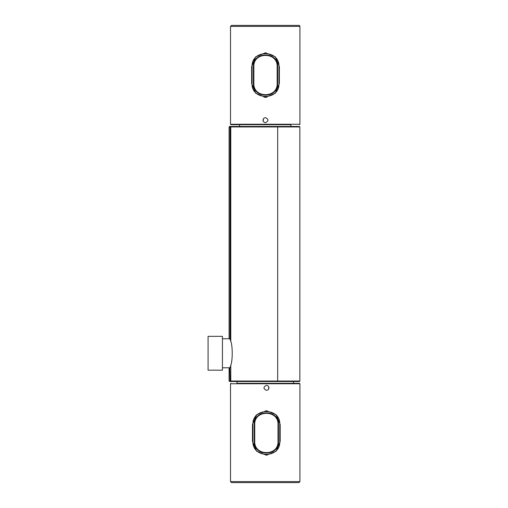 <?xml version="1.0" encoding="UTF-8"?>
<svg xmlns="http://www.w3.org/2000/svg" width="508" height="508" viewBox="0 0 508 508"><rect width="100%" height="100%" fill="white"/><g stroke="black" fill="none" stroke-linecap="round" stroke-linejoin="round"><path stroke-width="0.76" d="M222.441 353.263L222.441 370.18L208.077 370.18L208.077 336.347L222.441 336.347L222.441 353.263M255.657 415.735L256.273 415.735M276.498 415.735L277.082 415.735M277.508 381.514L277.679 381.025L299.847 381.025L299.853 126.943L299.853 381.025L299.364 381.514L230.524 381.514L229.102 381.025L229.591 381.514M232.848 381.514L236.969 381.514L236.969 383.324L299.504 383.324L293.472 383.324L293.472 381.514M232.848 126.454L299.364 126.454L299.853 126.943L229.108 126.943L229.591 126.454L277.508 126.454L277.679 126.943L277.679 381.025L230.041 381.025L229.819 367.868M229.819 338.652L230.772 341.141C232.708 346.304 232.715 360.191 230.772 365.385L230.041 367.614M253.39 83.515L253.873 83.515L253.873 66.567C253.232 51.683 277.812 51.683 277.139 66.567L277.139 83.515L277.616 83.515C278.289 98.958 252.743 98.952 253.39 83.515L253.39 66.567C252.762 51.117 278.308 51.13 277.616 66.567L277.139 66.567M253.873 83.515C253.232 98.4 277.812 98.393 277.139 83.515M279.356 83.515L275.323 93.262L265.519 97.32L255.727 93.294L251.638 83.515L252.063 83.515C251.269 100.686 279.787 100.686 278.936 83.515L278.936 66.567C279.781 49.39 251.269 49.39 252.063 66.567L252.063 83.515L251.638 83.515L251.638 66.567L255.702 56.807L265.519 52.762L275.304 56.794L279.356 66.567L279.356 83.515L278.936 83.515L278.936 66.567L279.356 66.567M252.063 66.567L251.638 66.567L252.063 66.567M298.926 25.4C299.136 25.14 299.466 25.47 299.923 26.403L230.511 26.403L231.515 25.4L298.926 25.4L264.922 25.4M263.315 120.339L263.379 119.602L263.315 120.339M263.017 120.364C263.074 118.739 263.906 117.837 265.519 117.659C268.757 119.323 268.757 120.999 265.519 122.669C264.09 122.549 263.258 121.78 263.017 120.364M290.887 126.454L290.887 124.676L230.93 124.676L239.554 124.676L239.554 126.454M278.467 424.485L277.99 424.485L277.99 441.433C278.721 456.317 254.152 456.317 254.737 441.433L254.737 424.485L254.26 424.485C253.689 409.042 279.222 409.048 278.467 424.485L278.467 441.433C279.203 456.882 253.67 456.87 254.26 441.433L254.737 441.433M277.99 424.485C278.721 409.6 254.152 409.607 254.737 424.485M252.482 424.485L256.572 414.738L266.433 410.68L276.155 414.706L280.181 424.485L279.775 424.485C280.695 407.314 252.197 407.314 252.921 424.485L252.921 441.433C252.197 458.61 280.695 458.61 279.775 441.433L279.775 424.485L280.181 424.485L280.181 441.433L276.181 451.193L266.433 455.238L256.591 451.206L252.482 441.433L252.482 424.485L252.921 424.485L252.921 441.433L252.482 441.433M279.775 441.433L280.181 441.433L279.775 441.433M230.511 481.597L299.923 481.597L298.926 482.6L231.515 482.6L230.511 481.597L230.511 383.743L299.923 383.743L299.504 383.324M268.63 387.661L268.567 388.398L268.63 387.661M268.929 387.636C268.878 389.261 268.046 390.163 266.433 390.341C263.188 388.677 263.188 387.001 266.433 385.331C267.862 385.451 268.694 386.22 268.929 387.636M264.027 97.238L266.986 97.238M230.524 126.454L230.041 126.943L230.041 338.906M231.254 126.454A0.483 0.476 90 0 0 230.772 126.943L230.772 341.141M232.054 381.025A0.483 0.476 -90 0 0 232.531 381.514M231.254 381.514A0.483 0.476 -90 0 1 230.772 381.025L230.772 365.385M277.616 83.515L277.616 66.567M253.39 66.567L253.873 66.567M299.923 26.403L299.923 124.257L230.511 124.257L230.93 124.676M254.26 424.485L254.26 441.433M278.467 441.433L277.99 441.433M222.441 367.792L229.94 367.792M222.441 338.734L229.94 338.734M229.102 381.025L229.102 367.792M229.102 338.734L229.102 126.943M230.511 26.403L230.511 124.257M299.923 124.257L299.504 124.676M299.923 481.597L299.923 383.743M230.511 383.743L230.93 383.324"/></g></svg>
